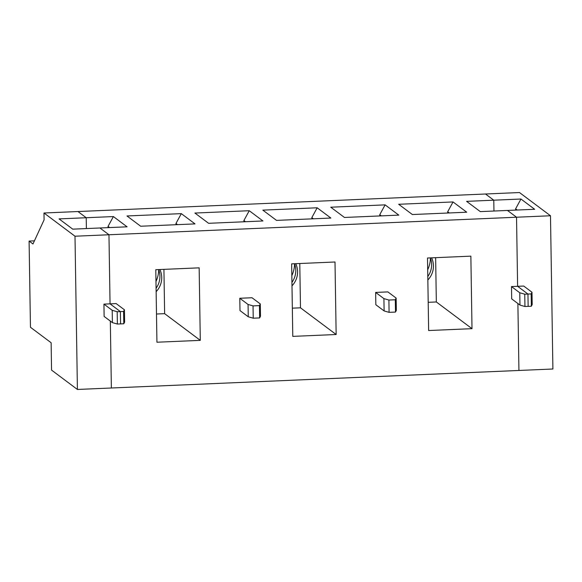 <?xml version="1.0" encoding="UTF-8"?>
<svg xmlns="http://www.w3.org/2000/svg" width="582" height="582" viewBox="0 0 582 582"><rect width="100%" height="100%" fill="white"/><g stroke="black" fill="none" stroke-linecap="round" stroke-linejoin="round"><path stroke-width="0.87" d="M531.999 292.244L531.155 293.917L531.351 306.234L532.195 304.561L531.999 292.244L523.727 286.053L517.616 286.315L516.532 217.217L507.482 210.444L534.654 209.28L520.955 199.022L515.616 208.836L515.637 210.095M518.933 370.465L552.9 369.003L550.492 215.762L74.998 236.219L77.406 389.46L518.933 370.465L517.885 303.528L518.933 370.465M531.155 293.917L527.954 294.055L517.616 286.315L511.498 286.577L519.77 292.768L519.966 305.084L524.942 306.51L528.143 306.372L527.954 294.055L517.616 286.315L516.532 217.217L507.482 210.444L480.31 211.615L466.611 201.357L520.955 199.022M550.492 215.762L519.479 192.54L43.985 212.997L44.094 219.843L32.978 243.967L29.1 241.072L30.453 327.266L51.129 342.747L51.558 370.108L77.406 389.46M517.209 210.029L515.616 208.836M493.783 200.193L485.512 194.002L493.783 200.193L493.951 211.026L493.783 200.193M531.351 306.234L528.143 306.372L527.954 294.055L524.753 294.194L524.942 306.51M112.21 310.308L112.399 322.624L117.382 324.043L117.186 311.734L112.21 310.308L103.938 304.117L104.127 316.433L112.399 322.624M103.938 304.117L110.049 303.855L120.387 311.596L123.588 311.457L124.432 309.784L116.16 303.593L110.049 303.855L108.965 234.757L99.915 227.984L127.087 226.82L113.388 216.562L86.216 217.733L77.952 211.535L86.216 217.733L86.391 228.566L86.216 217.733L59.051 218.897L72.75 229.155L99.915 227.984L108.965 234.757L110.049 303.855L120.387 311.596L120.583 323.905L117.382 324.043M124.432 309.784L124.628 322.101L123.784 323.774L120.583 323.905L120.387 311.596L117.186 311.734M43.985 212.997L74.998 236.219M110.318 321.068L111.373 387.998L110.318 321.068M34.418 240.839L29.1 241.072M387.874 291.902L375.645 292.426L383.916 298.617L388.9 300.043L395.302 299.766L396.146 298.093L387.874 291.902M396.146 298.093L396.335 310.402L395.491 312.076L389.089 312.352L384.113 310.933L375.841 304.742L375.645 292.426M519.966 305.084L511.694 298.893L511.498 286.577M470.86 256.153L472.002 328.67L428.643 330.532L427.501 258.015L470.86 256.153M260.292 303.935L260.481 316.252L259.637 317.925L253.235 318.201L248.252 316.775L239.988 310.584L239.791 298.268L248.063 304.466L253.039 305.885L259.441 305.608L260.292 303.935L252.021 297.744L239.791 298.268M335.006 262.002L336.149 334.512L292.782 336.381L291.647 263.864L335.006 262.002M199.153 267.844L200.295 340.361L156.929 342.223L155.794 269.713L199.153 267.844M453.029 201.947L466.728 212.204L412.383 214.54L398.685 204.282L453.029 201.947L447.689 211.761L447.711 213.019M299.781 263.515L300.479 307.813L292.346 308.162M295.736 263.69A19.708 19.162 -53.2 0 1 297.591 271.656A19.708 19.162 -53.2 0 1 291.989 285.835M294.528 263.741A19.708 19.162 -53.2 0 1 295.78 270.295A19.708 19.162 -53.2 0 1 291.938 282.379M383.916 298.617L384.113 310.933M388.9 300.043L389.089 312.352M245.495 221.72L243.902 220.527L243.923 221.786M336.149 334.512L300.479 307.813M317.175 207.789L262.831 210.131L276.53 220.389L330.874 218.046L317.175 207.789L311.836 217.603L313.429 218.796M311.836 217.603L311.85 218.868M294.543 263.784A27.66 26.896 -53.2 0 1 291.829 275.628M253.039 305.885L253.235 318.201M259.637 317.925L259.441 305.608M249.249 210.713L262.94 220.971L208.603 223.306L194.905 213.056L249.249 210.713L243.902 220.527M385.102 204.871L398.801 215.122L344.457 217.464L330.758 207.207L385.102 204.871L379.762 214.685L379.777 215.944M181.315 213.638L195.014 223.895L140.677 226.231L126.978 215.973L181.315 213.638L175.975 223.452L175.997 224.71M381.356 215.878L379.762 214.685M430.404 257.942A27.66 26.896 -53.2 0 1 427.683 269.779M158.69 269.633A27.66 26.896 -53.2 0 1 155.976 281.477M430.382 257.891A19.708 19.162 -53.2 0 1 431.633 264.454A19.708 19.162 -53.2 0 1 427.792 276.53M431.597 257.841A19.708 19.162 -53.2 0 1 433.445 265.807A19.708 19.162 -53.2 0 1 427.85 279.986M519.77 292.768L524.753 294.194M472.002 328.67L436.333 301.963L428.199 302.313M447.689 211.761L449.282 212.954M395.491 312.076L395.302 299.766M435.634 257.666L436.333 301.963M109.642 227.569L108.048 226.376L108.07 227.635M113.388 216.562L108.048 226.376M163.928 269.357L164.626 313.654L156.485 314.011M159.883 269.531A19.708 19.162 -53.2 0 1 161.731 277.498A19.708 19.162 -53.2 0 1 156.136 291.677M158.675 269.59A19.708 19.162 -53.2 0 1 159.926 276.144A19.708 19.162 -53.2 0 1 156.085 288.221M200.295 340.361L164.626 313.654M175.975 223.452L177.568 224.645M123.784 323.774L123.588 311.457M248.063 304.466L248.252 316.775"/></g></svg>

